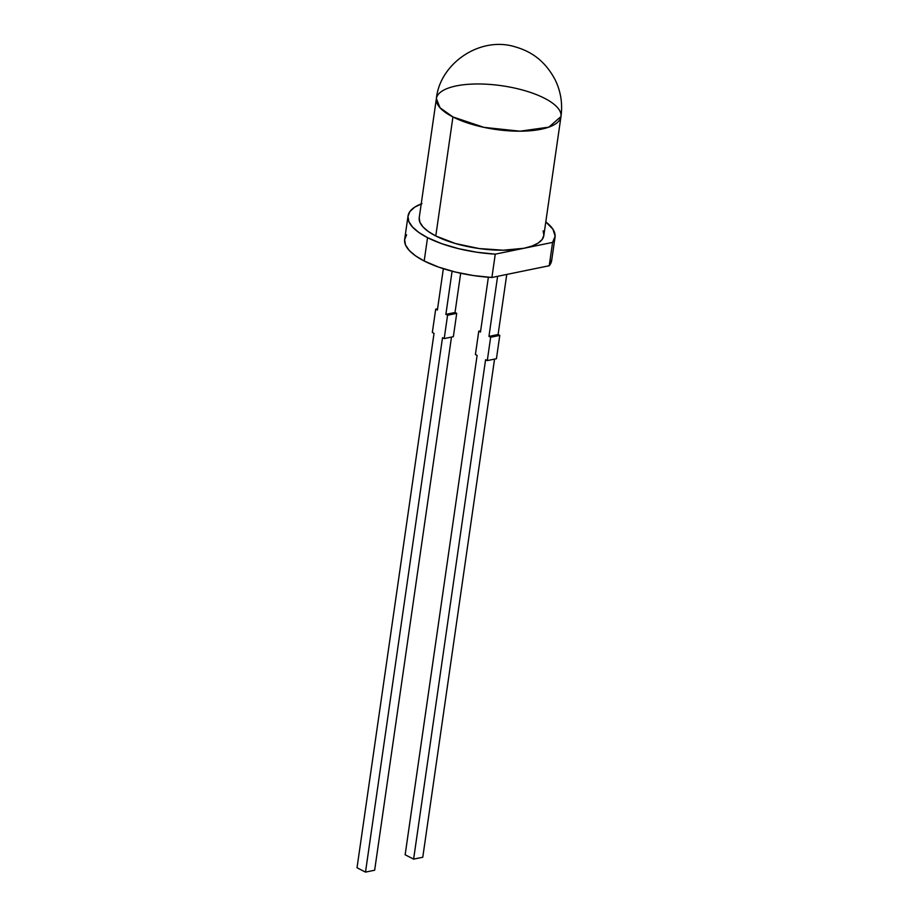 <?xml version="1.0" encoding="UTF-8"?>
<svg xmlns="http://www.w3.org/2000/svg" width="918" height="918" viewBox="0 0 918 918"><rect width="100%" height="100%" fill="white"/><g stroke="black" fill="none" stroke-linecap="round" stroke-linejoin="round"><path stroke-width="1.38" d="M421.936 203.67L414.649 207.193L409.944 211.473L407.982 216.327L408.854 221.582L412.515 227.021L418.826 232.449L427.547 237.659A74.266 26.037 -171.8 0 1 408.028 216.005L404.666 239.346A74.266 26.037 8.2 0 0 424.185 260.987L427.547 237.659L441.776 243.695L458.53 248.663L476.752 252.221L495.272 254.148L523.926 248.273L503.19 250.212L479.162 248.548L455.489 243.545L435.786 235.972A62.94 22.066 8.2 0 1 419.239 217.623L436.383 98.605L440.055 107.796L452.93 116.953A62.94 22.066 -171.8 0 1 436.383 98.605A62.94 22.066 -171.8 0 1 477.383 83.974A62.94 22.066 -171.8 0 1 544.431 98.215A62.94 22.066 -171.8 0 1 560.978 116.563A62.94 22.066 -171.8 0 1 519.978 131.194A62.94 22.066 -171.8 0 1 452.93 116.953L435.786 235.972A62.94 22.066 8.2 0 0 523.926 248.273L552.59 242.409L549.228 265.738A74.266 26.037 8.2 0 0 551.672 260.528L555.046 237.188A74.266 26.037 -171.8 0 1 552.59 242.409L555.126 236.167L552.992 229.316L545.797 221.892A74.266 26.037 -171.8 0 1 555.046 237.188M408.028 216.005A74.266 26.037 -171.8 0 1 421.213 203.945M543.123 230.854L543.858 235.306L542.205 239.414L538.212 243.041L532.038 246.035L523.926 248.273A62.94 22.066 8.2 0 0 543.823 235.57L560.978 116.563L548.849 127.143L519.978 131.194L484.004 127.373L452.93 116.953L435.786 235.972L428.396 231.554L423.037 226.964L419.939 222.351L419.205 217.899M442.51 337.709L365.502 872.1L374.647 870.23L451.484 337.078L374.647 870.23L365.502 872.1L357.022 867.762L434.03 333.372L432.332 332.5L435.694 309.171L437.393 310.032L443.348 268.699L437.393 310.032L435.694 309.171L437.576 308.781L435.694 309.171L432.332 332.5L434.03 333.372L357.022 867.762L365.502 872.1L442.51 337.709L444.209 338.57L442.51 337.709M453.354 336.699L444.209 338.57L453.354 336.699L456.716 313.359L447.571 315.241L444.209 338.57L447.571 315.241L456.716 313.359L453.354 336.699M485.588 359.73L413.616 859.122L422.773 857.251L494.55 359.11L422.773 857.251L413.616 859.122L405.148 854.784L477.108 355.392L475.409 354.532L478.771 331.191L480.47 332.052L488.365 277.247L480.47 332.052L478.771 331.191L480.653 330.801L478.771 331.191L475.409 354.532L477.108 355.392L405.148 854.784L413.616 859.122L485.588 359.73L487.286 360.602L485.588 359.73M496.431 358.72L487.286 360.602L496.431 358.72L499.794 335.391L490.648 337.262L487.286 360.602L490.648 337.262L499.794 335.391L496.431 358.72M460.675 273.254L455.018 312.499L456.716 313.359L455.018 312.499L445.873 314.369L447.571 315.241L445.873 314.369L452.092 271.223L445.873 314.369L455.018 312.499L460.675 273.254M506.759 274.436L498.095 334.519L499.794 335.391L498.095 334.519L488.95 336.39L490.648 337.262L488.95 336.39L497.602 276.318L488.95 336.39L498.095 334.519L506.759 274.436M495.272 254.148L491.91 277.477L549.228 265.738L552.59 242.409L495.272 254.148A74.266 26.037 -171.8 0 1 427.547 237.659L424.185 260.987A74.266 26.037 8.2 0 0 491.91 277.477L495.272 254.148M551.764 259.507L549.228 265.738L491.91 277.477L473.39 275.549L455.167 271.992L438.414 267.035L424.185 260.987L415.464 255.789L409.153 250.362L405.492 244.911L404.62 239.667L406.582 234.813M436.383 98.605C439.837 63.514 480.057 35.699 515.48 46.933C530.811 51.408 544.672 60.209 555.08 79.648C560.783 91.295 562.745 103.596 560.978 116.563"/></g></svg>
